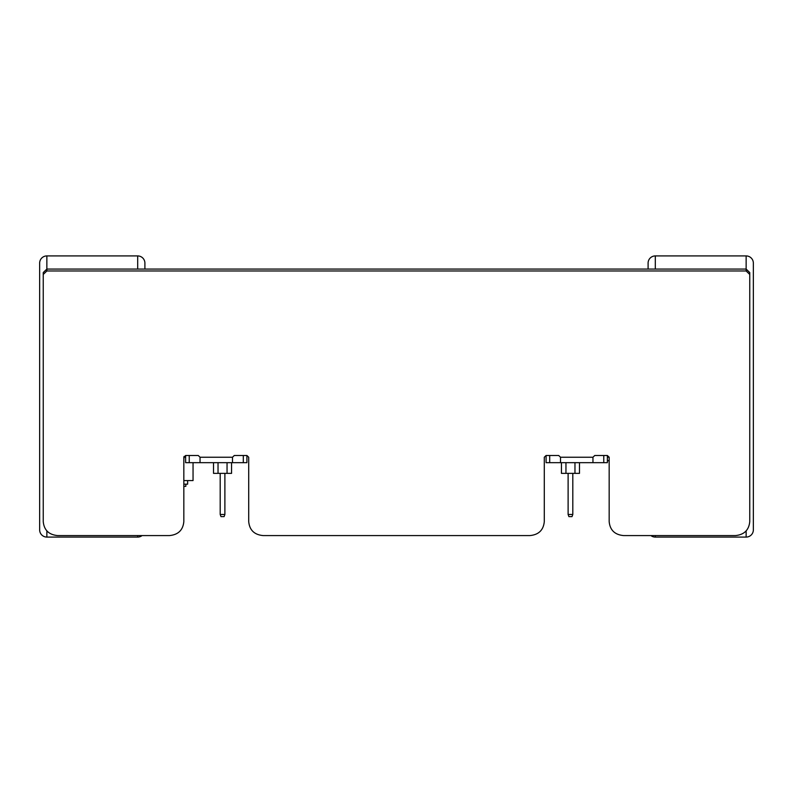 <?xml version="1.0" encoding="UTF-8"?>
<svg xmlns="http://www.w3.org/2000/svg" width="793" height="793" viewBox="0 0 793 793"><rect width="100%" height="100%" fill="white"/><g stroke="black" fill="none" stroke-linecap="round" stroke-linejoin="round"><path stroke-width="1.19" d="M46.856 530.854L46.856 537.079A7.206 7.206 0 0 1 39.65 529.873L39.65 263.127A7.206 7.206 0 0 1 46.856 255.921L137.695 255.921A7.206 7.206 0 0 1 144.901 263.127L144.901 269.065L144.901 263.127A7.206 7.206 0 0 0 137.695 255.921L137.695 269.065M46.856 537.079L137.695 537.079A7.206 7.206 0 0 0 142.096 535.582A7.206 7.206 0 0 1 137.695 537.079L137.695 535.582M753.35 263.127A7.206 7.206 0 0 0 746.144 255.921A7.206 7.206 0 0 1 753.35 263.127L753.35 529.873A7.206 7.206 0 0 1 746.144 537.079L655.305 537.079A7.206 7.206 0 0 1 650.904 535.582A7.206 7.206 0 0 0 655.305 537.079L655.305 535.582M648.099 269.065L648.099 263.127A7.206 7.206 0 0 1 655.305 255.921A7.206 7.206 0 0 0 648.099 263.127M749.752 272.554L749.752 274.447L746.144 270.968L46.856 270.968L43.248 274.447L43.248 521.655C44.091 530.13 48.898 534.769 57.671 535.582L169.405 535.582C178.187 534.769 182.995 530.12 183.827 521.655L183.827 457.244L185.631 455.499L198.25 455.499L200.044 457.244L232.488 457.244L234.292 455.499L246.91 455.499L248.715 457.244L248.715 521.655C249.557 530.13 254.355 534.769 263.127 535.582L529.873 535.582C538.645 534.769 543.453 530.12 544.285 521.655L544.285 457.244L546.09 455.499L558.708 455.499L560.512 457.244L592.956 457.244L594.75 455.499L607.369 455.499L609.173 457.244L609.173 521.655C610.015 530.13 614.823 534.769 623.595 535.582L735.339 535.582C744.112 534.769 748.919 530.12 749.752 521.655L749.752 272.554L746.144 269.065L746.144 255.921L655.305 255.921L655.305 269.065M193.046 462.666L193.046 480.578L183.827 480.578M183.827 460.386L184.026 456.441M184.026 457.145L185.631 457.145M183.827 486.347L185.83 486.347L185.83 484.176M183.827 484.176L187.634 484.176L187.634 480.578M231.556 462.666L231.556 473.371L213.525 473.371L213.525 462.666M227.046 473.371L227.046 462.666M218.035 473.371L218.035 462.666M224.885 514.459L224.102 516.62L220.989 516.62L220.196 514.459L224.885 514.459L224.885 473.371M220.196 514.459L220.196 473.371M579.475 462.666L579.475 473.371L561.444 473.371L561.444 462.666M574.965 473.371L574.965 462.666M565.954 473.371L565.954 462.666M572.804 514.459L572.011 516.62L568.908 516.62L568.115 514.459L572.804 514.459L572.804 473.371M568.115 514.459L568.115 473.371M607.369 457.145L609.173 457.145M609.173 460.753L607.369 460.753L609.173 460.753M43.248 274.447L43.248 272.554L46.856 269.065L746.144 269.065L746.144 270.968M200.044 457.244L200.044 462.666L185.631 462.666L185.631 455.499M232.488 457.244L232.488 462.666L200.044 462.666M246.91 455.499L246.91 462.666L232.488 462.666M560.512 457.244L560.512 462.666L546.09 462.666L546.09 455.499M592.956 457.244L592.956 462.666L560.512 462.666M607.369 462.666L607.369 455.499L607.369 462.666L592.956 462.666M46.856 255.921L46.856 270.968M753.35 529.873A7.206 7.206 0 0 1 746.144 537.079L746.144 530.854M607.369 460.594L609.173 460.594M189.24 455.499L189.24 462.666M243.302 462.666L243.302 455.499M549.698 455.499L549.698 462.666M603.77 462.666L603.77 455.499"/></g></svg>
